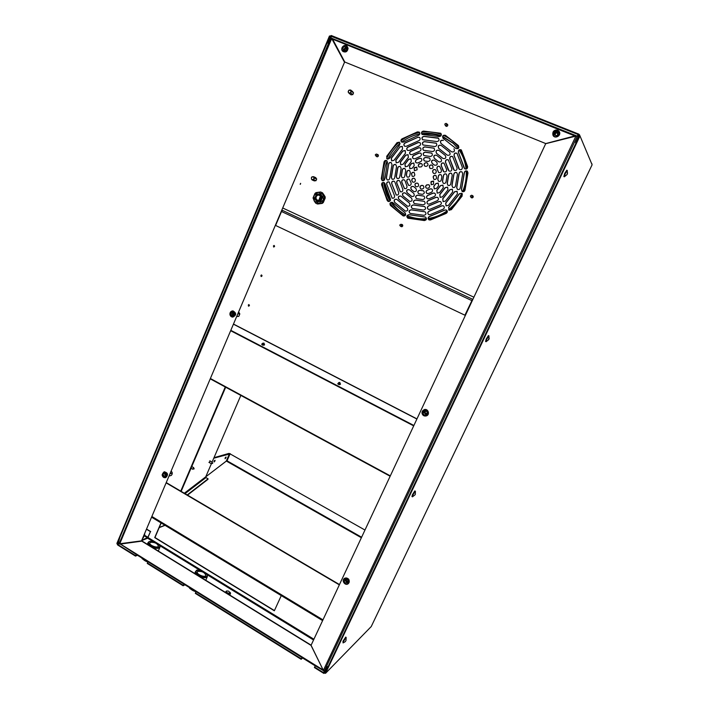 <?xml version="1.0" encoding="UTF-8"?>
<svg xmlns="http://www.w3.org/2000/svg" width="709" height="709" viewBox="0 0 709 709"><rect width="100%" height="100%" fill="white"/><g stroke="black" fill="none" stroke-linecap="round" stroke-linejoin="round"><path stroke-width="1.06" d="M317.269 203.873L315.744 203.199L314.344 201.223L319.068 203.386L323.375 199.991L322.932 194.408L318.19 192.254L313.91 195.657L314.344 201.223L313.041 197.953L314.973 193.442L316.028 192.609L320.565 191.979L322.498 192.813L323.898 194.798L325.103 196.703L324.341 196.402L324.447 197.767L325.209 198.068L325.103 196.703M316.905 203.731L322.214 203.403L317.676 204.024M315.842 200.328L317.34 201.445C321.505 203.191 324.252 195.702 319.989 194.222L318.155 194.053M322.214 203.403L323.269 202.579L322.498 202.287L321.443 203.12M322.498 202.287L324.447 197.767M323.269 202.579L325.209 198.068M324.341 196.402L321.726 192.502M322.498 192.813L320.947 192.112M317.136 200.815C321.567 200.399 322.444 198.36 319.768 194.691C315.345 195.108 314.468 197.155 317.136 200.815M316.241 196.739C316.958 195.383 318.013 194.895 319.378 195.276C321.673 198.041 321.071 199.699 317.561 200.239C316.17 199.521 315.727 198.352 316.241 196.739M319.449 200.106L319.493 197.997L320.725 196.659M320.113 199.601L320.902 197.483M317.535 201.462L318.04 201.622M320.645 194.567L320.158 194.346M317.348 201.391L319.192 201.569M321.478 195.383L319.981 194.275M317.047 201.267C321.071 203.164 324.102 196.109 320.043 194.301C316.01 192.423 312.997 199.459 317.047 201.267M346.036 640.378L346.143 637.356L343.404 641.548L343.059 642.93L345.177 641.734M345.708 637.09L342.961 641.282L343.05 642.921M415.35 494.306L415.385 491.177L412.886 494.988L412.487 496.814L415.137 494.749M415.385 491.177L414.747 490.965L412.416 494.731L411.947 496.557L412.416 496.814M488.767 339.496L489.21 338.193L488.421 339.327M488.971 339.141L488.944 335.836L486.693 339.301L486.064 341.72L488.758 339.593M488.944 335.836L488.404 335.587L486.197 339.062L485.568 341.481L486.064 341.72M566.996 174.441L567.572 172.872L567.067 174.511M567.324 174.024L567.271 170.426L565.25 173.599L564.373 176.789L567.094 174.503M566.792 170.249L564.719 173.386L563.85 176.568L564.373 176.789M281.872 210.103L472.859 299.393M472.504 300.164L472.557 299.251M472.274 300.049L464.918 315.204L275.606 225.462L281.517 211.512L282.59 210.405M472.495 299.375L464.918 315.204M210.351 378.916L390.145 476.235M339.159 384.579L340.515 384.03L339.354 382.399L338.831 382.656M263.172 345.15L264.59 344.663L263.624 343.076L263.101 343.253M233.518 324.235L416.901 419.037M210.502 378.562L390.313 475.872M416.963 418.895L233.571 324.102M339.407 384.544L339.859 384.624M263.429 344.618L263.021 343.378C261.258 343.998 261.284 344.547 263.083 345.035L263.429 344.618M262.658 345.168L262.693 345.168C263.792 344.494 263.766 343.856 262.622 343.262L262.587 343.271M339.522 384.092L339.088 382.807C337.271 383.64 337.36 384.163 339.345 384.349L339.522 384.092M338.831 384.632L338.867 384.632C339.921 383.791 339.815 383.144 338.539 382.7L338.512 382.709M402.278 224.567L401.826 224.558M472.903 195.817L472.416 195.675M401.684 224.505L402.216 224.531L401.684 224.505M445.89 126.167L445.633 125.688L445.89 126.167M447.051 124.128L447.539 124.35L447.051 124.128M377.543 154.597L378.039 154.704L377.543 154.597M471.441 197.776L471.095 197.324L471.441 197.776M472.309 195.604L472.85 195.773L472.309 195.604M453.468 143.457L442.593 136.828M440.67 136.119C434.697 134.134 428.546 133.611 422.218 134.542M418.806 135.206L404.254 141.765M398.219 146.816L390.65 156.778M387.07 164.86L384.757 178.907M385.022 183.835C385.705 189.764 387.513 195.241 390.446 200.266M391.705 202.269C395.338 207.631 399.982 211.823 405.637 214.854M407.205 215.633C413.285 218.257 419.719 219.258 426.499 218.647C419.728 219.258 413.294 218.257 407.205 215.633L407.312 215.687M300.306 184.331L300.66 183.401M225.418 387.079L180.91 491.231L225.418 387.079M459.459 169.513L454.159 155.617C454.114 153.454 455.072 152.701 457.048 153.357M454.23 170.275L449.852 158.922C449.798 156.795 450.747 156.033 452.714 156.654M449.027 171.029L445.562 162.228C445.5 160.11 446.44 159.348 448.38 159.933M443.834 171.791L441.29 165.507C441.211 163.424 442.141 162.653 444.073 163.212M438.667 172.535L437.028 168.795C436.93 166.73 437.843 165.959 439.766 166.473M433.536 173.35L432.774 172.057C432.676 170.018 433.58 169.238 435.486 169.726M464.723 168.813L458.457 152.24C458.422 150.06 459.397 149.307 461.382 149.998M457.429 189.365L456.756 187.61L459.193 173.359C459.751 171.835 460.726 171.392 462.117 172.03M452.688 187.318L452.014 185.563L453.964 174.086C454.513 172.579 455.479 172.136 456.862 172.739M447.964 185.279L447.282 183.525L448.762 174.813C449.293 173.324 450.25 172.872 451.624 173.457M443.249 183.25L442.567 181.495L443.577 175.531C444.1 174.06 445.039 173.599 446.404 174.166M438.552 181.229L437.87 179.474L438.41 176.257C438.915 174.795 439.846 174.334 441.202 174.875M433.855 179.28L433.261 176.975C433.757 175.522 434.679 175.061 436.035 175.584M462.179 191.483L461.506 189.728L464.448 172.562C465.015 171.029 465.999 170.585 467.408 171.25M446.138 205.902L445.748 203.173L454.717 191.785L457.128 191.297M443.16 201.64L442.788 198.919L450.002 189.737L452.395 189.25M440.192 197.386L439.828 194.683L445.305 187.699L447.68 187.203M437.223 193.132L436.877 190.446L440.617 185.661L442.983 185.164M434.262 188.904L433.926 186.228L435.938 183.631L438.295 183.126M431.267 184.721L430.939 182.053L433.624 181.096M449.081 210.227L448.673 207.489L459.485 193.787L461.914 193.309M428.777 214.632C427.518 213.453 427.616 212.337 429.051 211.282L442.026 205.823L443.524 205.867M428.325 209.341C427.102 208.162 427.199 207.046 428.635 206.009L439.093 201.586L440.59 201.64M427.882 204.05C426.676 202.871 426.791 201.764 428.209 200.736L436.159 197.359L437.666 197.412M427.43 198.768C426.26 197.581 426.384 196.473 427.793 195.462L433.226 193.14L434.75 193.202M426.986 193.477C425.843 192.29 425.967 191.2 427.367 190.189L430.301 188.922L431.834 188.984M426.472 188.213C425.365 187.025 425.497 185.935 426.88 184.943L428.927 184.792M429.158 219.941C427.873 218.771 427.961 217.654 429.406 216.582L445.03 210.041L446.51 210.086M410.086 213.347C408.659 211.619 409.04 210.458 411.238 209.873L425.134 211.84M412.23 208.464C410.839 206.727 411.229 205.575 413.409 205.007L424.753 206.603M414.375 203.572C413.019 201.826 413.418 200.682 415.589 200.124L424.363 201.374M416.529 198.671C415.199 196.925 415.616 195.773 417.778 195.232L423.982 196.136M418.682 193.761C417.397 192.015 417.814 190.872 419.958 190.331L423.592 190.898M420.783 188.824C419.524 187.079 419.958 185.935 422.085 185.412L423.202 185.669M407.888 218.212C406.417 216.493 406.789 215.332 408.996 214.73L425.577 217.078M405.406 211.114L394.78 202.402C393.734 200.337 394.355 199.291 396.632 199.256M407.533 206.257L398.919 199.211C397.873 197.12 398.502 196.074 400.807 196.065M409.678 201.391L403.075 196.012C402.03 193.903 402.668 192.857 404.999 192.875M411.823 196.517L407.241 192.804C406.195 190.668 406.851 189.622 409.199 189.666M413.967 191.634L411.424 189.587C410.378 187.424 411.034 186.378 413.409 186.458M416.112 186.742L415.563 186.307C414.517 184.127 415.19 183.082 417.592 183.188M403.315 215.997L390.597 205.539C389.56 203.501 390.163 202.446 392.423 202.393M392.174 198.192L386.795 184.384C386.644 182.514 387.46 181.717 389.223 182M396.269 195.002L391.793 183.675C391.652 181.796 392.467 180.999 394.248 181.3M400.381 191.802L396.81 182.975C396.668 181.07 397.501 180.281 399.291 180.6M404.502 188.585L401.843 182.266C401.711 180.352 402.544 179.563 404.352 179.891M408.641 185.368L406.895 181.566C406.762 179.625 407.604 178.836 409.43 179.191M412.789 182.133L411.947 180.786C411.814 178.836 412.665 178.048 414.508 178.42M388.107 201.427L381.796 185.022C381.637 183.161 382.443 182.364 384.198 182.63M387.185 179.864L386.405 178.065L388.692 164.142C389.144 162.769 390.012 162.29 391.297 162.724M392.148 179.164L391.386 177.365L393.238 166.11C393.69 164.727 394.567 164.258 395.852 164.692M397.137 178.446L396.384 176.656L397.802 168.086C398.254 166.695 399.132 166.225 400.425 166.668M402.136 177.737L401.4 175.947L402.375 170.063C402.836 168.671 403.713 168.201 405.016 168.653M407.161 177.02L406.434 175.238L406.957 172.057C407.418 170.656 408.304 170.178 409.607 170.639M412.195 176.293L411.566 173.98C412.035 172.571 412.93 172.101 414.242 172.562M382.222 180.635L381.442 178.828L384.181 162.122C384.624 160.739 385.483 160.269 386.759 160.695M391.705 160.908L391.395 158.275L400.018 146.931L402.349 146.426M396.234 162.866L395.932 160.234L402.907 151.079L405.238 150.574M400.78 164.834L400.479 162.201L405.796 155.236L408.127 154.73M405.344 166.81L405.034 164.169L408.694 159.401L411.016 158.887M409.917 168.786L409.616 166.154L411.583 163.566L413.914 163.052M414.499 170.772L414.198 168.139L416.857 167.173M387.149 158.993L386.839 156.37L397.182 142.739L399.513 142.234M404.617 146.222C403.643 145.035 403.82 143.971 405.131 143.041L417.911 137.298L419.604 137.44M407.498 150.37C406.523 149.182 406.691 148.119 408.012 147.188L418.337 142.562L420.012 142.695M410.387 154.527C409.394 153.339 409.563 152.267 410.892 151.327L418.753 147.827L420.41 147.959M413.285 158.692C412.284 157.495 412.452 156.432 413.781 155.484L419.179 153.091L420.809 153.215M416.192 162.866C415.173 161.67 415.341 160.606 416.679 159.649L419.595 158.355L421.217 158.462M419.099 167.04C418.071 165.844 418.23 164.772 419.577 163.823L421.678 163.69M401.675 142.101C400.718 140.923 400.895 139.868 402.207 138.937L417.557 132.007L419.267 132.158M422.608 139.753C421.616 137.989 422.121 136.89 424.124 136.456L438.561 138.29M423.034 145.017C422.023 143.262 422.52 142.155 424.54 141.711L436.31 143.262M423.468 150.29C422.422 148.527 422.918 147.419 424.948 146.967L434.068 148.216M423.902 155.555C422.83 153.8 423.317 152.683 425.365 152.231L431.825 153.171M424.328 160.828C423.238 159.073 423.716 157.956 425.772 157.487L429.592 158.107M424.762 166.092C423.645 164.337 424.115 163.221 426.18 162.742L427.421 163.052M422.121 134.471C421.155 132.716 421.66 131.626 423.654 131.192L440.874 133.319M443.098 138.344C442.274 135.942 443.098 134.967 445.553 135.428L458.493 145.629M430.398 168.547L429.964 168.201C428.936 165.853 429.681 164.834 432.189 165.153M434.457 165.108L432.171 163.274C431.134 160.952 431.87 159.924 434.369 160.207L436.771 162.104C437.79 164.47 437.045 165.481 434.52 165.153L432.047 163.185C431.019 160.81 431.781 159.8 434.307 160.154L434.351 160.19M438.818 161.874L434.378 158.329C433.359 155.971 434.112 154.952 436.629 155.28M443.054 158.532L436.593 153.383C435.592 150.964 436.363 149.962 438.915 150.379L445.385 155.519M438.756 148.376C437.834 145.965 438.632 144.982 441.14 145.416L449.674 152.178C450.64 154.606 449.852 155.608 447.299 155.174L438.685 148.323C437.692 145.903 438.472 144.902 441.025 145.318L449.639 152.151M453.964 148.81L454.017 148.863C454.948 151.292 454.15 152.284 451.615 151.841L440.883 143.333C439.926 140.914 440.714 139.921 443.249 140.347L443.373 140.444C440.892 139.992 440.085 140.976 440.945 143.378M273.816 247.007L273.408 245.934L274.135 245.465M261.329 276.528L260.877 275.438L261.524 274.968M248.788 306.146L248.283 305.047L248.877 304.595M161.165 522.985L154.961 537.528L274.436 610.582M458.856 168.707L454.044 155.519C454.017 153.321 455.001 152.577 456.995 153.304L462.303 167.218C462.357 169.38 461.391 170.133 459.405 169.478L458.962 168.795M332.122 38.259L344.796 62.029L545.753 143.572L575.956 135.614M547.401 143.271L574.919 135.986L332.37 39.092M575.221 136.066L576.231 136.039M331.679 38.277L332.317 38.906M344.388 62.011L331.422 38.011L344.565 62.153L141.516 540.861L119.768 543.741L119.378 543.316M344.565 62.153L141.516 540.861M323.109 669.881L311.021 645.385L141.773 541.144L119.759 544.166M323.198 670.732L322.701 669.73L119.954 543.75M311.127 645.163L142.039 541.038L120.76 543.865M577.259 136.261L575.903 136.119L545.691 143.697L311.074 645.279L323.348 670.359L324.305 671.042M300.191 184.296L300.572 183.356L300.191 184.296M160.996 522.888L154.722 537.626L274.339 610.786L281.269 595.613M248.425 306.084L248.77 304.578C249.665 305.154 249.63 305.676 248.691 306.155L248.425 306.084M261.018 276.457L261.426 274.941C262.277 275.588 262.215 276.12 261.231 276.519L261.018 276.457M273.559 246.945L274.037 245.429C274.844 246.147 274.738 246.67 273.718 246.998L273.559 246.945M314.291 180.875L315.984 180.689L316.693 179.031L315.682 177.613M351.044 94.82L352.807 94.598L353.543 92.888L352.524 91.479M225.258 386.981L180.751 491.142M472.203 195.524L472.797 195.728C473.577 197.102 473.169 197.811 471.582 197.846L470.989 197.253M401.542 224.443L402.145 224.505C403.191 225.772 402.898 226.499 401.267 226.703L400.789 226.331M377.392 154.5L377.959 154.651C378.774 155.971 378.411 156.671 376.878 156.76L376.355 156.255M446.936 124.013L447.485 124.288C448.061 125.635 447.618 126.317 446.147 126.326L445.518 125.573M455.993 148.535L443.045 138.299C442.124 135.88 442.921 134.887 445.438 135.322L458.431 145.575C459.326 148.004 458.51 148.987 455.993 148.535M432.552 165.445C433.58 167.785 432.844 168.804 430.336 168.503L429.84 168.113C428.812 165.764 429.557 164.745 432.065 165.064L432.552 165.445M438.72 161.803L434.254 158.24C433.243 155.838 434.014 154.837 436.549 155.218L441.042 158.807C442.062 161.191 441.299 162.201 438.765 161.838L438.791 161.856M443.001 158.488L436.469 153.286C435.468 150.866 436.239 149.865 438.791 150.281L445.341 155.493C446.351 157.903 445.571 158.905 443.019 158.506L443.028 158.506M439.261 136.571L422.059 134.426C420.995 132.672 421.492 131.555 423.53 131.085L440.812 133.265C441.804 135.029 441.29 136.137 439.261 136.571M453.609 169.451L449.736 158.834C449.701 156.654 450.676 155.909 452.652 156.6L457.048 167.971C457.101 170.107 456.144 170.869 454.177 170.24L453.725 169.54M448.38 170.195L445.447 162.131C445.403 159.977 446.36 159.233 448.318 159.88L451.81 168.715C451.872 170.842 450.924 171.596 448.974 170.993L448.496 170.284M443.169 170.94L441.166 165.419C441.113 163.292 442.053 162.538 444.011 163.159L446.59 169.46C446.661 171.569 445.722 172.331 443.781 171.746L443.293 171.029M436.904 168.707C436.833 166.597 437.763 165.844 439.704 166.429L441.388 170.195C441.468 172.287 440.546 173.058 438.614 172.5L437.028 168.795M436.23 171.002C436.31 173.076 435.397 173.847 433.483 173.315L432.658 171.977C432.57 169.894 433.491 169.123 435.423 169.681L436.23 171.002M464.147 168.024L458.342 152.143C458.333 149.918 459.326 149.182 461.329 149.945L467.612 166.526C467.648 168.707 466.673 169.46 464.679 168.769L464.253 168.113M460.256 187.991C459.724 189.48 458.758 189.923 457.376 189.33L456.649 187.53L459.077 173.271C459.662 171.72 460.655 171.294 462.064 171.977L462.702 173.714L460.256 187.991M451.899 185.483L453.857 173.997C454.425 172.464 455.408 172.03 456.8 172.695L457.456 174.441L455.497 185.935C454.965 187.424 454.008 187.876 452.634 187.291L452.014 185.563M447.166 183.445L448.646 174.724C449.205 173.209 450.18 172.766 451.562 173.413L452.236 175.167L450.756 183.897C450.224 185.377 449.276 185.829 447.911 185.253L447.282 183.525M442.451 181.415L443.462 175.451C444.002 173.944 444.968 173.501 446.342 174.122L447.042 175.885L446.023 181.858C445.5 183.339 444.561 183.791 443.196 183.214L442.567 181.495M438.286 176.178C438.818 174.68 439.766 174.228 441.14 174.831L441.858 176.603L441.317 179.829C440.803 181.3 439.864 181.761 438.499 181.194L437.754 179.395L438.41 176.257M436.602 177.87C436.088 179.342 435.158 179.802 433.802 179.244L433.137 176.895C433.66 175.407 434.599 174.955 435.964 175.54L436.602 177.87M461.399 189.649L464.333 172.482C464.927 170.913 465.937 170.488 467.346 171.206L467.967 172.916L465.015 190.109C464.475 191.607 463.518 192.05 462.126 191.457L461.506 189.728M448.425 205.362L446.085 205.867L445.633 203.102L454.602 191.714L457.066 191.262L457.411 193.965L448.425 205.362M442.673 198.848L449.887 189.657L452.333 189.206L452.688 191.909L445.447 201.108L443.107 201.604L442.788 198.919M439.713 194.603L445.181 187.619L447.618 187.158L447.973 189.861L442.487 196.854L440.138 197.35L439.828 194.683M436.753 190.367L440.493 185.581L442.921 185.12L443.276 187.823L439.527 192.609L437.169 193.105L436.877 190.446M435.813 183.551L438.224 183.082L438.587 185.785L436.576 188.372L434.209 188.869L433.802 186.148L435.938 183.631M433.58 184.198L431.205 184.686L431.161 181.531L433.562 181.052L433.58 184.198M448.558 207.418L459.379 193.717L461.851 193.273L462.188 195.976L451.349 209.687L449.036 210.201L448.673 207.489M430.159 214.632L428.715 214.605C427.394 213.444 427.465 212.31 428.927 211.22L441.911 205.752L443.453 205.832C444.703 207.019 444.596 208.136 443.152 209.182L430.159 214.632M428.502 205.938L438.968 201.516L440.528 201.595C441.751 202.783 441.645 203.9 440.209 204.945L429.734 209.359L428.271 209.315C426.969 208.145 427.048 207.028 428.502 205.938L428.635 206.009M428.085 200.665L436.035 197.288L437.604 197.377C438.818 198.564 438.703 199.672 437.267 200.709L429.317 204.077L427.819 204.024C426.552 202.854 426.641 201.737 428.085 200.665L428.209 200.736M427.66 195.392L433.102 193.061L434.679 193.158C435.875 194.346 435.76 195.454 434.342 196.482L428.892 198.804L427.376 198.733C426.127 197.563 426.224 196.446 427.66 195.392L427.793 195.462M430.177 188.851L431.763 188.948C432.942 190.127 432.827 191.235 431.418 192.263L428.475 193.522L426.924 193.451C425.71 192.272 425.817 191.164 427.235 190.118L430.301 188.922M427.997 188.266L426.419 188.186C425.232 187.008 425.338 185.9 426.756 184.863L428.856 184.748C430.026 185.926 429.902 187.034 428.493 188.053L427.997 188.266M429.282 216.52L444.906 209.97L446.448 210.041C447.707 211.229 447.609 212.354 446.156 213.409L430.514 219.941L429.105 219.914C427.749 218.762 427.811 217.628 429.282 216.52L429.406 216.582M410.493 213.453L410.024 213.32C408.508 211.61 408.863 210.44 411.105 209.811L425.063 211.805C426.543 213.542 426.162 214.703 423.929 215.306L410.493 213.453M413.276 204.936L424.682 206.567C426.127 208.304 425.737 209.474 423.521 210.059L412.168 208.437C410.688 206.718 411.06 205.548 413.276 204.936L413.409 205.007M415.456 200.053L424.292 201.329C425.71 203.075 425.311 204.236 423.105 204.812L414.313 203.545C412.868 201.817 413.25 200.647 415.456 200.053L415.589 200.124M417.645 195.161L423.911 196.101C425.294 197.846 424.886 198.999 422.697 199.566L416.467 198.635C415.057 196.907 415.447 195.746 417.645 195.161L417.778 195.232M422.892 190.65L423.521 190.854C424.868 192.609 424.461 193.761 422.289 194.319L418.62 193.725C417.247 191.988 417.645 190.836 419.825 190.26L423.025 190.721M421.35 189.011L420.721 188.798C419.373 187.052 419.79 185.9 421.952 185.333L423.131 185.625C424.452 187.371 424.035 188.523 421.873 189.073L421.35 189.011M408.863 214.667L425.506 217.043C427.013 218.78 426.65 219.95 424.399 220.561L407.817 218.186C406.266 216.484 406.62 215.306 408.863 214.667L408.996 214.73M394.638 202.34C393.601 200.213 394.239 199.176 396.561 199.22L407.241 207.941C408.287 210.05 407.657 211.096 405.335 211.087L394.78 202.402M401.028 196.225L409.412 203.093C410.458 205.22 409.811 206.266 407.471 206.23L398.777 199.14C397.74 197.005 398.396 195.959 400.736 196.03L401.028 196.225M405.193 193.016L411.583 198.236C412.629 200.39 411.973 201.427 409.616 201.365L402.934 195.941C401.897 193.779 402.561 192.742 404.928 192.83L405.193 193.016M409.377 189.79L413.755 193.371C414.8 195.542 414.136 196.588 411.752 196.49L407.108 192.724C406.071 190.535 406.744 189.507 409.128 189.622L409.377 189.79M415.935 188.488C416.981 190.686 416.307 191.722 413.905 191.598L411.291 189.507C410.245 187.3 410.936 186.263 413.338 186.414L415.935 188.488M415.439 186.237C414.393 183.994 415.093 182.966 417.521 183.144L418.124 183.604C419.161 185.829 418.478 186.866 416.05 186.706L415.563 186.307M392.697 202.57L405.123 212.824C406.168 214.898 405.548 215.944 403.253 215.97L390.455 205.477C389.418 203.377 390.047 202.34 392.352 202.357L392.697 202.57M386.653 184.305C386.52 182.381 387.353 181.601 389.144 181.956L394.541 195.781C394.691 197.66 393.876 198.449 392.104 198.157L386.795 184.384M394.94 182.169L398.671 192.6C398.812 194.496 397.988 195.285 396.207 194.966L391.652 183.604C391.519 181.664 392.361 180.884 394.169 181.256L394.94 182.169M399.965 181.46L402.818 189.4C402.951 191.324 402.118 192.112 400.31 191.767L396.668 182.895C396.544 180.946 397.394 180.166 399.22 180.556L399.965 181.46M405.016 180.742L406.975 186.201C407.108 188.133 406.257 188.922 404.44 188.559L401.702 182.186C401.586 180.228 402.446 179.448 404.281 179.847L405.016 180.742M411.149 182.975C411.273 184.934 410.414 185.723 408.579 185.333L406.762 181.486C406.638 179.501 407.507 178.721 409.359 179.147L411.149 182.975M411.814 180.706C411.699 178.712 412.576 177.932 414.437 178.376L415.332 179.749C415.447 181.734 414.579 182.514 412.727 182.098L411.947 180.786M384.907 183.516L390.446 199.016C390.597 200.869 389.79 201.666 388.036 201.391L387.167 200.425L381.646 184.943C381.513 183.037 382.337 182.248 384.118 182.585L384.907 183.516M388.55 164.063C389.028 162.636 389.915 162.175 391.217 162.671L391.997 164.479L389.702 178.42C389.25 179.794 388.39 180.263 387.114 179.829L386.263 177.986L388.692 164.142M396.553 166.447L394.691 177.711C394.239 179.093 393.371 179.563 392.086 179.12L391.244 177.277L393.096 166.03C393.575 164.603 394.47 164.142 395.782 164.639L396.553 166.447M401.126 168.423L399.708 177.011C399.238 178.402 398.361 178.872 397.067 178.411L396.242 176.576L397.66 167.998C398.139 166.571 399.043 166.11 400.355 166.615L401.126 168.423M405.708 170.408L404.733 176.302C404.263 177.702 403.377 178.172 402.074 177.693L401.259 175.867L402.233 169.983C402.721 168.547 403.625 168.086 404.936 168.6L405.708 170.408M409.784 175.584C409.306 177.002 408.411 177.463 407.099 176.975L406.301 175.158L406.815 171.968C407.303 170.532 408.216 170.071 409.536 170.585L410.307 172.393L409.784 175.584M411.433 173.9C411.929 172.455 412.842 171.995 414.171 172.517L414.845 174.866C414.366 176.302 413.462 176.763 412.133 176.257L411.566 173.98M387.46 162.441L384.712 179.182C384.278 180.538 383.418 181.017 382.151 180.6L381.291 178.748L384.03 162.033C384.5 160.615 385.386 160.145 386.689 160.642L387.46 162.441M399.876 146.834L402.278 146.373L402.588 149.014L393.938 160.367L391.634 160.863L391.253 158.187L400.018 146.931M405.477 153.171L398.485 162.326L396.171 162.822L395.79 160.145L402.765 150.99L405.167 150.521L405.477 153.171M408.375 157.327L403.04 164.302L400.718 164.798L400.337 162.113L405.654 155.147L408.056 154.677L408.375 157.327M411.273 161.501L407.613 166.278L405.273 166.766L404.901 164.08L408.552 159.303L410.945 158.843L411.273 161.501M412.204 168.255L409.855 168.751L409.474 166.066L411.45 163.478L413.843 163.008L414.189 165.667L412.204 168.255M414.402 167.608L416.795 167.129L417.14 169.805L414.437 170.736L414.065 168.051L414.535 167.696M399.743 144.813L389.374 158.453L387.079 158.958L386.697 156.281L397.04 142.642L399.442 142.181L399.743 144.813M417.787 137.192L419.533 137.386C420.517 138.574 420.34 139.646 419.01 140.586L406.213 146.32L404.547 146.178C403.501 144.999 403.651 143.918 404.999 142.943L417.911 137.298M419.427 145.85L409.093 150.468L407.436 150.326C406.372 149.147 406.523 148.066 407.879 147.082L418.204 142.465L419.941 142.642C420.942 143.838 420.774 144.902 419.427 145.85M419.852 151.123L411.982 154.615L410.325 154.482C409.253 153.304 409.403 152.222 410.759 151.239L418.62 147.729L420.34 147.897C421.359 149.094 421.199 150.166 419.852 151.123M420.269 156.397L414.871 158.781L413.223 158.648C412.142 157.469 412.284 156.379 413.648 155.395L419.046 153.002L420.747 153.162C421.784 154.349 421.625 155.431 420.269 156.397M417.778 162.946L416.13 162.822C415.04 161.643 415.173 160.553 416.546 159.56L419.462 158.267L421.146 158.408C422.209 159.596 422.059 160.677 420.694 161.652L417.778 162.946M419.941 163.504L421.607 163.646C422.697 164.834 422.546 165.915 421.181 166.899L419.037 166.996C417.929 165.817 418.071 164.727 419.444 163.726L420.074 163.602M418.647 135.286L403.279 142.208L401.613 142.057C400.576 140.878 400.727 139.806 402.065 138.831L417.424 131.901L419.196 132.096C420.153 133.292 419.976 134.356 418.647 135.286M437.595 137.847L438.49 138.237C439.518 140.001 439.013 141.109 436.974 141.561L422.546 139.7C421.465 137.945 421.944 136.828 424 136.35L437.719 137.954M434.75 146.541L422.972 144.973C421.873 143.218 422.351 142.092 424.407 141.614L436.248 143.2C437.302 144.973 436.806 146.089 434.75 146.541M432.534 151.522L423.406 150.246C422.28 148.482 422.75 147.366 424.824 146.869L433.997 148.163C435.087 149.936 434.599 151.052 432.534 151.522M430.319 156.485L423.84 155.519C422.679 153.756 423.149 152.63 425.24 152.134L431.754 153.117C432.88 154.881 432.401 156.007 430.319 156.485M425.037 161.085L424.274 160.792C423.087 159.038 423.548 157.903 425.648 157.398L429.521 158.054C430.673 159.817 430.203 160.943 428.121 161.439L425.037 161.085M426.588 162.707L427.35 162.999C428.537 164.763 428.076 165.897 425.976 166.402L424.7 166.057C423.495 164.302 423.947 163.167 426.056 162.653L426.712 162.804M344.796 62.029L545.753 143.572M322.879 669.544L319.839 663.19M446.812 124.261L446.191 123.393C444.525 123.765 444.383 124.447 445.748 125.431L446.723 124.784L446.253 123.472M445.101 125.183L445.128 125.209C446.51 125.546 446.98 125.023 446.546 123.632L447.813 124.97M445.128 125.209L446.51 126.406M471.627 197.191L472.362 196.233L471.795 195.285M470.741 197.075L470.758 197.093C472.212 197.244 472.619 196.668 471.972 195.356L471.955 195.347M470.758 197.093L472.3 197.908M473.275 196.535L471.972 195.356M400.328 226.144L400.355 226.162C401.755 225.985 402.003 225.356 401.108 224.266L401.081 224.257C399.318 224.868 399.3 225.489 401.064 226.127L401.586 225.604L401.134 224.301M400.355 226.162L402.03 226.712M402.703 225.028L401.108 224.266M376.284 156.015L377.144 155.395L376.701 154.11M377.41 156.84L375.788 155.909C377.161 155.953 377.507 155.36 376.816 154.145L376.789 154.137M378.393 155.174L376.816 154.145M226.977 593.344L228.395 593.229L229.379 594.142L230.434 592.884M229.14 594.674L229.379 594.142M229.796 595.081L230.522 593.433M225.444 592.396L225.675 591.864L228.395 593.229L230.425 592.777L230.505 593.309M230.425 592.777L228.28 591.04L226.49 590.996L226.942 593.318M226.463 591.014L225.675 591.864M347.773 48.097C347.49 44.109 341.508 45.261 341.853 49.222C342.137 53.202 348.119 52.067 347.773 48.097M347.915 48.106L346.949 46.085C344.149 43.355 339.753 48.903 342.784 51.323L345.106 51.934C346.949 51.385 347.88 50.109 347.915 48.106M345.212 50.818L344.955 50.135C345.132 48.859 345.779 48.38 346.896 48.708M344.131 50.844L343.954 50.144C344.122 48.309 345.044 47.45 346.745 47.574M346.905 48.256C346.506 50.578 345.336 51.314 343.395 50.454C342.358 47.503 343.307 46.315 346.249 46.874L346.905 48.256M347.047 46.165L348.084 48.265C347.499 51.651 345.788 52.723 342.961 51.482L342.872 51.394M236.886 316.276L238.809 316.338L236.771 316.551M237.914 313.865L239.828 313.936L238.809 316.338M238.694 312.013L239.828 313.936M229.964 314.255C232.056 317.862 233.855 317.685 235.361 313.733C233.261 310.125 231.462 310.303 229.964 314.255M229.911 314.264C230.177 315.966 231.081 316.905 232.632 317.091C236.265 315.151 236.327 313.094 232.818 310.905L232.455 310.914C230.779 311.269 229.929 312.385 229.911 314.264M234.174 315.283L233.314 314.176L234.254 312.82M233.394 315.939L232.339 314.238L233.518 312.102M230.753 314.184L232.729 311.88C235.14 313.378 235.096 314.787 232.605 316.108L230.753 314.184M232.933 310.914L233.039 310.914C236.558 313.103 236.496 315.159 232.862 317.091L232.738 317.091M169.203 476.023L171.356 475.384L172.136 474.17L172.03 472.079M171.268 471.157L172.322 473.125L170.169 473.754M162.148 474.87C164.133 478.469 165.835 478.407 167.244 474.675C165.25 471.077 163.557 471.148 162.148 474.87M162.113 474.853C162.538 476.971 163.69 477.901 165.56 477.644C168.184 475.198 167.838 473.24 164.506 471.777L162.113 474.853M166.455 475.349L165.631 474.224L165.897 473.328M166.057 476.209L164.674 474.321L165.126 472.823M162.893 474.844L164.16 472.797C166.73 473.461 167.094 474.782 165.25 476.749L162.893 474.844M164.089 471.831L164.213 471.786C167.971 472.77 168.503 474.702 165.817 477.574L165.684 477.609M344.547 578.482C341.49 580.387 344.849 585.785 347.88 583.817C350.955 581.912 347.578 576.506 344.547 578.482M344.53 578.358L344.308 578.509C341.224 580.742 345.354 586.237 348.225 583.702C349.413 582.541 349.581 581.158 348.739 579.537C347.534 577.959 346.134 577.569 344.53 578.358M348.279 581.194C346.657 581.362 346.125 580.653 346.692 579.085M348.057 582.302C345.957 582.222 345.132 581.132 345.593 579.023M345.035 579.262C347.88 579.04 348.713 580.263 347.561 582.913C344.636 583.356 343.741 582.178 344.884 579.368L345.035 579.262M344.406 578.447L344.698 578.225C348.846 577.897 350.078 579.678 348.394 583.569L348.305 583.631M427.323 413.072L426.676 411.247M422.032 412.984C422.316 417.025 428.582 416.688 428.236 412.638C427.944 408.597 421.678 408.951 422.032 412.984M421.952 412.984C422.502 415.412 423.964 416.387 426.322 415.917C429.317 413.055 428.848 410.919 424.895 409.51L424.079 409.669L421.952 412.984M427.314 413.17L426.65 413.719L424.877 412.514L425.737 411.167L426.605 411.176M426.357 414.721L423.885 412.611L424.877 410.573M422.945 412.939L424.381 410.679C427.518 411.167 428.032 412.585 425.914 414.942C424.31 415.261 423.317 414.588 422.945 412.939M424.15 409.642L424.212 409.625C427.997 408.162 430.319 414.614 426.455 415.864L426.375 415.891M556.414 135.773L558.045 134.48M557.602 130.252C553.685 128.648 550.698 135.038 554.633 136.58C558.541 138.193 561.555 131.794 557.602 130.252M557.664 130.164C553.809 129.88 552.258 131.599 553.002 135.322C555.165 137.626 557.274 137.431 559.33 134.728L559.312 131.652L557.664 130.164M555.989 135.676L555.333 135.1C555.041 133.584 555.679 132.884 557.239 133.008L557.894 134.923M554.234 135.065C554.146 132.725 555.271 131.706 557.602 132.007L558.462 132.627M557.168 131.174L558.284 132.184C558.258 135.632 556.822 136.465 553.968 134.692C553.472 132.149 554.535 130.979 557.168 131.174M559.348 131.723L559.374 131.768C561.528 135.516 555.023 139.283 553.064 135.437L553.029 135.366M314.468 178.074L313.529 176.665L311.889 176.904L311.393 177.667L312.563 176.727L313.857 177.303L313.972 178.828L314.468 178.074L316.684 179.04M315.771 177.658L313.529 176.665M311.508 179.182L311.393 177.667L311.508 179.182L312.802 179.767L313.768 179.714L313.972 178.828L312.128 179.953L311.508 179.182M314.379 180.919L312.128 179.953M315.992 180.671L313.768 179.714M348.863 90.256L348.137 91.948L349.103 93.349L349.821 93.101L348.491 92.551L348.367 91L349.572 90.008L348.863 90.256M351.141 94.891L349.103 93.349M351.026 92.108L349.821 93.101L350.795 93.056L350.902 90.557L349.572 90.008L351.522 91.364L351.026 92.108M353.534 92.906L351.522 91.364M352.621 91.55L350.556 89.963M352.816 94.589L350.795 93.056M575.557 136.208L574.964 135.968M343.316 59.299L342.766 58.829M343.121 58.944L342.562 58.466M142.048 540.125L148.013 537.369L144.53 535.233M141.871 540.533L147.419 538.282L150.441 531.661L148.013 537.369M138.68 541.481L139.602 541.109M139.939 541.321L140.861 540.949M142.828 538.264L143.307 537.812M146.621 529.331L150.441 531.661M146.701 529.136L150.689 531.564M144.344 535.366L143.067 538.042M166.385 482.678L339.469 584.562M339.336 584.845L166.269 482.953M226.401 461.036L205.734 476.847L226.339 461.054L361.368 537.741M230.363 453.787L228.927 453.406L214.003 457.677M213.772 458.209L230.071 453.875L364.975 530.04M361.617 537.227L227.057 460.832L226.339 461.054M225.994 457.748L225.063 458.732L226.056 457.013L225.994 457.748M225.48 457.394L225.099 458.049M214.995 460.974L214.021 461.993L215.049 460.23L214.995 460.974M214.481 460.566L214.029 461.337M230.071 453.875L227.057 460.832L226.277 461.072M211.379 463.748L205.752 476.811L205.964 477.591L208.083 478.814L207.95 479.337L187.53 495.13M208.083 478.814L187.211 494.944M181.149 491.372L225.675 387.211M209.235 462.516L210.139 460.992M240.838 395.418L212.088 462.1M192.688 469.198L194.16 468.862L193.61 467.639L192.83 469.225M193.681 467.665L192.733 469.243L191.031 468.268M211.291 463.677L212.7 463.349L212.177 462.171L211.424 463.695M212.239 462.197L211.344 463.713M150.538 542.323L149.909 542.872C148.651 545.053 157.566 548.58 158.391 546.231C157.469 543.457 154.854 542.155 150.538 542.323M197.864 571.392C202.198 571.135 204.857 572.509 205.849 575.504C204.963 577.95 196.038 574.148 197.35 571.888L197.864 571.392M301.157 659.299L195.294 593.362L195.489 592.928L301.36 658.865L195.489 592.928L196.056 591.634L301.981 657.535L301.36 658.865L302.424 657.89L301.157 659.299L302.592 657.987M137.475 555.253L135.499 556.104L137.147 555.05L135.676 555.679L117.862 544.583L119.75 537.75L117.269 543.679L329.915 36.177L331.263 35.512L578.89 134.169L579.448 135.703L576.071 142.837L575.531 142.624L578.907 135.49L578.624 134.719L578.934 135.437M183.312 585.342L147.428 562.999L183.312 585.342L184.668 584.624L183.126 585.776L147.25 563.425L147.977 561.723L183.87 584.056L183.312 585.342M325.094 671.813L323.978 672.947L314.628 667.116L323.534 672.664L324.766 671.414M323.978 672.947L324.633 672.779L327.585 666.549L328.037 666.823L325.085 673.054L323.774 673.39L314.415 667.559L315.248 665.786L324.341 671.157M135.499 556.104L117.685 545.008L116.879 543.44L329.455 35.991L329.915 36.177L327.115 42.859L327.567 43.045L330.367 36.363L331.147 37.054M184.952 584.801L183.126 585.776M371.206 626.623L592.112 164.789L579.989 135.924L325.528 673.337L371.224 626.57M325.528 673.337L325.085 673.054L579.448 135.703L579.989 135.924M331.431 36.372L578.624 134.719M331.041 36.026L330.367 36.363M118.775 543.555L118.243 544.822L135.676 555.679L136.217 554.403L119.245 543.369M165.046 525.334L159.171 527.647M324.164 671.334L323.534 672.664M331.165 38.029L577.303 136.155L578.083 134.506L578.695 135.933M578.083 134.506L331.502 36.212L330.855 37.754M118.864 543.342L117.712 542.624L329.588 36.948L330.961 37.497L119.334 543.156M164.887 525.236L159.259 527.452M324.27 671.113L577.436 135.88L579.058 136.527L325.608 671.946L324.27 671.113M591.891 164.24L591.918 163.717M473.896 297.195L282.767 208.012L473.896 297.195M471.769 300.563L281.517 211.512M413.888 425.471L230.912 330.385M230.753 330.766L413.702 425.87M404.848 215.837C398.937 212.913 394.036 208.765 390.136 203.394M388.869 201.542C385.297 195.906 383.152 189.684 382.426 182.869M382.257 180.644C381.921 173.749 383.082 167.04 385.74 160.518M386.653 158.435C389.675 152.063 393.876 146.621 399.273 142.11M401.055 140.71C406.665 136.536 412.842 133.806 419.577 132.539M421.82 132.193C428.573 131.351 435.104 132.122 441.388 134.488M443.515 135.375C449.612 138.158 454.726 142.252 458.847 147.676M460.212 149.608L464.298 157.46M464.944 159.241L467.018 168.68M467.213 171.126L466.956 178.845M466.141 183.587L463.518 191.714M462.463 194.009L458.652 200.452M455.355 204.617L449.32 210.325M447.335 211.805L440.608 215.722M436.868 217.291L428.555 219.409M426.198 219.693C419.453 220.286 413.037 219.311 406.939 216.786M405.619 214.907C399.743 211.982 394.886 207.826 391.067 202.428M390.056 200.931C386.556 195.374 384.473 189.232 383.808 182.505M383.666 180.609C383.356 173.891 384.508 167.359 387.114 161.014M387.912 159.197C390.827 153.002 394.904 147.702 400.124 143.315M401.657 142.092C407.134 137.954 413.161 135.242 419.755 133.966M421.625 133.664C428.307 132.751 434.768 133.443 441.007 135.756M442.682 136.438L452.936 142.979L458.094 148.571L453.131 143.147M466.088 169.123C465.317 162.069 462.995 155.696 459.131 150.016C463.004 155.705 465.326 162.069 466.105 169.123M462.56 191.669C465.423 184.969 466.646 178.056 466.238 170.913C466.673 178.056 465.459 184.978 462.596 191.678M461.869 193.282C458.688 199.858 454.265 205.353 448.602 209.784M447.184 210.839C441.361 214.951 435.042 217.486 428.236 218.452C435.034 217.468 441.344 214.924 447.166 210.812M331.697 38.57L119.768 543.741M147.587 538.184L153.153 541.596M159.773 545.655L200.31 570.532M207.152 574.724L313.546 639.988M313.901 639.226L148.101 537.582M323.348 670.359L575.903 136.119M144.166 535.774L147.596 537.874M322.958 619.861L152.027 516.56M229.468 453.716L226.251 461.125M205.752 476.811L184.322 493.242M185.031 493.659L205.964 477.591M136.199 554.465L142.518 558.4C143.351 559.897 145.132 561.111 147.853 562.007M158.825 547.41C155.023 549.103 145.531 543.254 149.502 541.685C153.312 540.054 162.662 545.779 158.825 547.41M159.906 547.259L159.038 548.075C156.964 548.722 154.349 548.252 151.185 546.674M150.166 546.045C148.394 544.769 147.685 543.626 148.039 542.633C149.599 541.313 147.933 541.738 151.301 541.348C157.38 542.74 160.243 544.734 159.888 547.321L158.293 551.044M196.783 570.727C200.301 568.848 209.988 574.777 206.443 576.665C202.951 578.615 193.114 572.553 196.783 570.727M207.365 576.612L207.338 576.656C205.902 578.234 203.093 578.03 198.91 576.054M197.846 575.407C195.879 573.98 195.09 572.712 195.48 571.605L196.384 570.701C195.551 568.6 207.985 572.943 207.081 574.609L207.338 576.656L205.752 580.272M189.755 587.788C190.898 589.596 192.99 590.907 196.012 591.723M189.835 587.841L195.498 591.359M117.862 544.583L118.438 544.352M164.975 525.289L159.206 527.567M119.28 543.28L117.65 543.918M371.179 626.667L592.112 164.772M316.71 203.669L317.481 203.953M345.806 640.856L345.389 641.485M345.7 637.09L346.143 637.356M566.748 170.204L567.271 170.426M264.156 343.218L262.622 343.262M264.227 345.115L262.693 345.168M339.93 382.47L338.539 382.7M340.258 384.393L338.867 384.632M461.834 193.265C459.095 198.485 457.066 202.606 448.584 209.758M331.183 38.002L119.209 543.457M183.853 584.11L196.03 591.687M301.954 657.597L315.221 665.848M472.362 196.233L471.751 195.232C469.916 195.879 469.907 196.526 471.715 197.155M401.595 224.771L401.09 224.266M377.161 154.589L376.639 154.048C374.972 154.456 374.875 155.111 376.328 156.007M144.539 534.781L144.707 533.842M144.016 535.463L144.76 534.072M151.726 517.278L322.613 620.614M191.767 466.549L193.646 467.639M208.916 462.339L211.309 463.704M209.82 460.806L212.204 462.171M142.234 558.213C141.188 558.222 143.058 559.498 147.835 562.051M148.013 542.695L147.33 544.299M189.498 587.628C188.904 588.151 191.067 589.534 195.994 591.785M194.674 573.448L195.454 571.667M579.971 135.906L579.483 134.754"/></g></svg>
